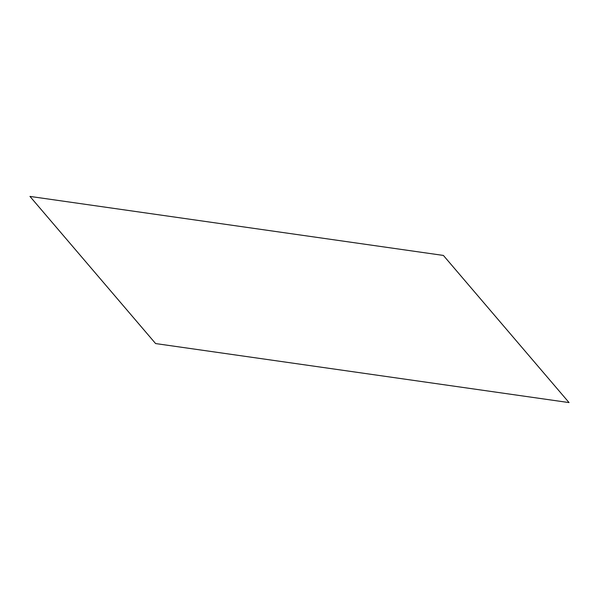 <?xml version="1.0" encoding="UTF-8"?>
<svg xmlns="http://www.w3.org/2000/svg" width="599" height="599" viewBox="0 0 599 599"><rect width="100%" height="100%" fill="white"/><g stroke="black" fill="none" stroke-linecap="round" stroke-linejoin="round"><path stroke-width="0.9" d="M569.05 402.588L155.605 343.564L29.95 196.412L443.395 255.436L569.05 402.588"/></g></svg>
